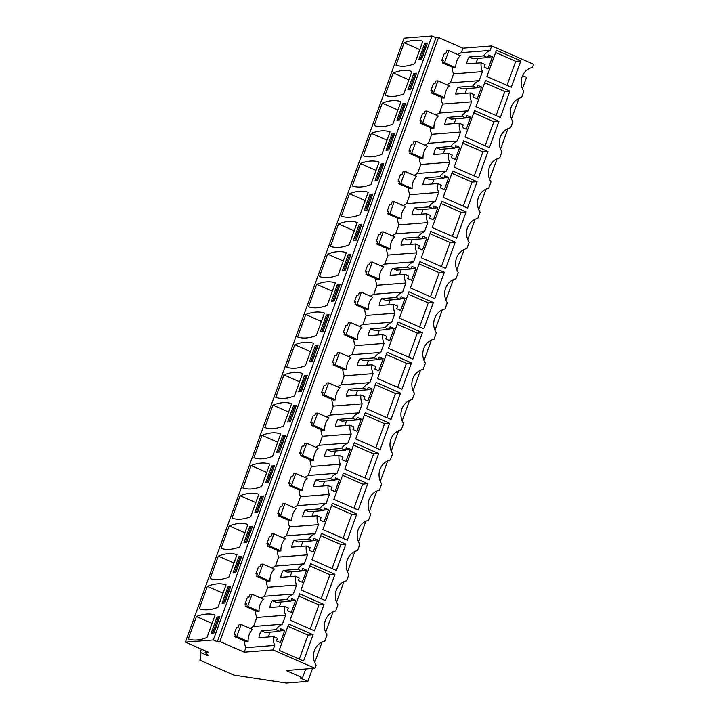 <?xml version="1.0" encoding="UTF-8"?>
<svg xmlns="http://www.w3.org/2000/svg" width="719" height="719" viewBox="0 0 719 719"><rect width="100%" height="100%" fill="white"/><g stroke="black" fill="none" stroke-linecap="round" stroke-linejoin="round"><path stroke-width="1.08" d="M491.742 45.926L490.115 50.429A15.674 14.425 85.5 0 0 483.653 55.875L487.608 57.61L473.093 58.742L469.139 57.017A15.674 14.425 85.5 0 0 466.64 63.919L481.155 62.787A15.674 14.425 85.5 0 0 482.44 71.621L479.178 80.627A15.674 14.425 85.5 0 0 472.725 86.082L476.67 87.808L462.155 88.94L458.21 87.215A15.674 14.425 85.5 0 0 455.711 94.117L470.226 92.985A15.674 14.425 85.5 0 0 471.511 101.828L468.249 110.825A15.674 14.425 85.5 0 0 461.787 116.28L465.741 118.006L451.226 119.147L447.272 117.413A15.674 14.425 85.5 0 0 444.773 124.315L459.288 123.183A15.674 14.425 85.5 0 0 460.573 132.026L457.32 141.032A15.674 14.425 85.5 0 0 450.858 146.478L454.812 148.213L440.289 149.345L436.343 147.611A15.674 14.425 85.5 0 0 433.845 154.513L448.359 153.381A15.674 14.425 85.5 0 0 449.645 162.224L446.382 171.23A15.674 14.425 85.5 0 0 439.929 176.676L443.875 178.411L429.36 179.543L425.414 177.818A15.674 14.425 85.5 0 0 422.907 184.72L437.431 183.579A15.674 14.425 85.5 0 0 438.707 192.422L435.453 201.428A15.674 14.425 85.5 0 0 428.991 206.883L432.946 208.609L418.431 209.741L414.477 208.016A15.674 14.425 85.5 0 0 411.978 214.918L426.493 213.786A15.674 14.425 85.5 0 0 427.778 222.62L424.516 231.626A15.674 14.425 85.5 0 0 418.063 237.081L422.008 238.807L407.493 239.948L403.548 238.214A15.674 14.425 85.5 0 0 401.049 245.116L415.564 243.984A15.674 14.425 85.5 0 0 416.849 252.827L413.587 261.833A15.674 14.425 85.5 0 0 407.134 267.279L411.079 269.014L396.564 270.146L392.61 268.412A15.674 14.425 85.5 0 0 390.111 275.314L404.626 274.182A15.674 14.425 85.5 0 0 405.911 283.025L402.658 292.031A15.674 14.425 85.5 0 0 396.196 297.477L400.15 299.212L385.627 300.344L381.681 298.61A15.674 14.425 85.5 0 0 379.183 305.521L393.697 304.38A15.674 14.425 85.5 0 0 394.983 313.223L391.72 322.229A15.674 14.425 85.5 0 0 385.267 327.684L389.213 329.41L374.698 330.542L370.752 328.817A15.674 14.425 85.5 0 0 368.254 335.719L382.769 334.587A15.674 14.425 85.5 0 0 384.054 343.421L380.791 352.427A15.674 14.425 85.5 0 0 374.329 357.882L378.284 359.608L363.769 360.749L359.815 359.015A15.674 14.425 85.5 0 0 357.316 365.917L371.831 364.785A15.674 14.425 85.5 0 0 373.116 373.628L369.854 382.634A15.674 14.425 85.5 0 0 363.401 388.08L367.355 389.815L352.831 390.947L348.886 389.213A15.674 14.425 85.5 0 0 346.387 396.115L360.902 394.983A15.674 14.425 85.5 0 0 362.187 403.826L358.925 412.832A15.674 14.425 85.5 0 0 352.472 418.278L356.417 420.013L341.902 421.145L337.948 419.411A15.674 14.425 85.5 0 0 335.449 426.313L349.973 425.181A15.674 14.425 85.5 0 0 351.249 434.024L347.996 443.03A15.674 14.425 85.5 0 0 341.534 448.476L345.488 450.211L330.974 451.343L327.019 449.618A15.674 14.425 85.5 0 0 324.521 456.52L339.035 455.379A15.674 14.425 85.5 0 0 340.321 464.222L337.058 473.228A15.674 14.425 85.5 0 0 330.605 478.683L334.551 480.409L320.036 481.541L316.09 479.816A15.674 14.425 85.5 0 0 313.592 486.718L328.107 485.586A15.674 14.425 85.5 0 0 329.392 494.429L326.129 503.426A15.674 14.425 85.5 0 0 319.667 508.881L323.622 510.607L309.107 511.748L305.153 510.014A15.674 14.425 85.5 0 0 302.654 516.916L317.169 515.784A15.674 14.425 85.5 0 0 318.454 524.627L315.201 533.633A15.674 14.425 85.5 0 0 308.739 539.079L312.693 540.814L298.169 541.946L294.224 540.212A15.674 14.425 85.5 0 0 291.725 547.114L306.24 545.982A15.674 14.425 85.5 0 0 307.525 554.825L304.263 563.831A15.674 14.425 85.5 0 0 297.81 569.277L301.755 571.012L287.241 572.144L283.286 570.419A15.674 14.425 85.5 0 0 280.787 577.321L295.311 576.18A15.674 14.425 85.5 0 0 296.588 585.023L293.334 594.029A15.674 14.425 85.5 0 0 286.872 599.484L290.827 601.21L276.312 602.342L272.357 600.617A15.674 14.425 85.5 0 0 269.859 607.519L284.373 606.387A15.674 14.425 85.5 0 0 285.659 615.221L282.396 624.227A15.674 14.425 85.5 0 0 275.943 629.682L279.889 631.408L265.374 632.549L261.428 630.815A15.674 14.425 85.5 0 0 258.93 637.717L273.445 636.585A15.674 14.425 85.5 0 0 274.73 645.428L273.094 649.931L314.967 668.266L316.09 665.156A15.476 14.245 85.5 0 1 324.763 641.186L327.019 634.958A15.476 14.245 85.5 0 1 335.701 610.988L337.957 604.751A15.476 14.245 85.5 0 1 346.63 580.781L348.886 574.553A15.476 14.245 85.5 0 1 357.568 550.583L359.824 544.355A15.476 14.245 85.5 0 1 368.496 520.385L370.752 514.157A15.476 14.245 85.5 0 1 379.425 490.187L381.681 483.959A15.476 14.245 85.5 0 1 390.363 459.98L392.619 453.752A15.476 14.245 85.5 0 1 401.292 429.782L403.548 423.554A15.476 14.245 85.5 0 1 412.23 399.584L414.477 393.356A15.476 14.245 85.5 0 1 423.158 369.386L425.414 363.158A15.476 14.245 85.5 0 1 434.087 339.188L436.343 332.951A15.476 14.245 85.5 0 1 445.025 308.981L447.281 302.753A15.476 14.245 85.5 0 1 455.954 278.783L458.21 272.555A15.476 14.245 85.5 0 1 466.892 248.585L469.139 242.357A15.476 14.245 85.5 0 1 477.82 218.387L480.076 212.15A15.476 14.245 85.5 0 1 488.749 188.18L491.005 181.952A15.476 14.245 85.5 0 1 499.687 157.982L501.943 151.754A15.476 14.245 85.5 0 1 510.616 127.784L512.872 121.556A15.476 14.245 85.5 0 1 521.545 97.586L523.8 91.358A15.476 14.245 85.5 0 1 532.482 67.379L533.606 64.27L491.742 45.926L462.892 48.182L438.518 37.505L219.87 641.501L244.244 652.178L245.88 647.675A15.674 14.425 -94.5 0 1 244.469 640.953M522.587 75.648L526.524 77.373L522.416 88.707M438.518 37.505L435.975 37.703L431.984 35.95L404.033 38.134L185.394 642.139L208.564 652.286L205.122 652.555L208.177 655.207L206.901 655.306L200.188 652.367L200.583 660.123L199.864 660.186L233.9 675.096L286.387 683.05L307.876 681.369L300.021 677.927L302.555 677.729L286.108 670.521L314.967 668.266M476.67 87.808L477.614 85.219L481.523 86.936L477.155 99.015L473.237 97.299L474.172 94.71L470.226 92.985M465.741 118.006L466.676 115.417L470.594 117.134L466.218 129.213L462.308 127.506L463.243 124.917L459.288 123.183M454.812 148.213L455.747 145.624L459.666 147.341L455.289 159.42L451.37 157.704L452.314 155.115L448.359 153.381M443.875 178.411L444.809 175.822L448.728 177.539L444.36 189.618L440.441 187.902L441.376 185.313L437.431 183.579M432.946 208.609L433.881 206.02L437.799 207.737L433.422 219.816L429.513 218.1L430.447 215.511L426.493 213.786M422.008 238.807L422.952 236.218L426.861 237.935L422.493 250.014L418.575 248.298L419.51 245.709L415.564 243.984M411.079 269.014L412.014 266.425L415.933 268.142L411.556 280.221L407.646 278.505L408.581 275.916L404.626 274.182M400.15 299.212L401.085 296.623L405.004 298.34L400.627 310.419L396.708 308.703L397.652 306.114L393.697 304.38M389.213 329.41L390.156 326.821L394.066 328.538L389.698 340.617L385.779 338.901L386.714 336.312L382.769 334.587M378.284 359.608L379.219 357.019L383.137 358.736L378.76 370.815L374.851 369.099L375.785 366.51L371.831 364.785M367.355 389.815L368.29 387.226L372.199 388.934L367.831 401.022L363.913 399.306L364.848 396.717L360.902 394.983M356.417 420.013L357.352 417.424L361.271 419.141L356.903 431.22L352.984 429.504L353.919 426.915L349.973 425.181M345.488 450.211L346.423 447.622L350.342 449.339L345.965 461.418L342.046 459.702L342.99 457.113L339.035 455.379M334.551 480.409L335.494 477.82L339.404 479.537L335.036 491.616L331.117 489.9L332.052 487.311L328.107 485.586M323.622 510.607L324.557 508.018L328.475 509.735L324.098 521.814L320.189 520.107L321.123 517.518L317.169 515.784M312.693 540.814L313.628 538.225L317.546 539.942L313.169 552.021L309.251 550.305L310.195 547.716L306.24 545.982M301.755 571.012L302.69 568.423L306.609 570.14L302.241 582.219L298.322 580.503L299.257 577.914L295.311 576.18M290.827 601.21L291.761 598.621L295.68 600.338L291.303 612.417L287.393 610.701L288.328 608.112L284.373 606.387M279.889 631.408L280.832 628.819L284.742 630.536L280.374 642.615L276.456 640.899L277.39 638.31L273.445 636.585M487.608 57.61L488.543 55.021L492.461 56.738L488.084 68.817L484.166 67.101L485.109 64.512L481.155 62.787M313.098 634.715L303.571 661.031L279.197 650.353L288.723 624.029L313.098 634.715L308.011 635.111L299.311 659.161M422.421 332.708L412.895 359.024L388.521 348.347L398.047 322.031L422.421 332.708L417.335 333.104L408.626 357.163M380.09 449.627L355.716 438.95L365.243 412.634L389.617 423.311L380.09 449.627M347.295 540.23L322.921 529.552L332.448 503.228L356.822 513.914L347.295 540.23M358.233 510.032L333.859 499.346L343.385 473.03L367.76 483.707L358.233 510.032M467.557 208.025L443.174 197.348L452.7 171.032L477.083 181.709L467.557 208.025M509.879 91.106L500.352 117.431L475.978 106.745L485.505 80.429L509.879 91.106L504.792 91.511L496.092 115.561M489.414 147.629L465.04 136.952L474.567 110.627L498.941 121.313L489.414 147.629M336.366 570.428L311.992 559.75L321.519 533.435L345.893 544.112L336.366 570.428M466.146 211.907L441.772 201.23L432.245 227.546L456.619 238.232L466.146 211.907L461.068 212.312L440.954 203.495M455.217 242.114L445.69 268.43L421.316 257.753L430.843 231.428L455.217 242.114L450.13 242.51L441.43 266.56M444.279 272.312L434.752 298.628L410.378 287.951L419.905 261.635L444.279 272.312L439.201 272.708L430.492 296.758M299.652 593.831L290.125 620.146L314.5 630.833L324.026 604.508L299.652 593.831M400.555 393.113L391.028 419.429L366.654 408.752L376.181 382.436L400.555 393.113L395.477 393.509L386.768 417.559M411.484 362.906L401.957 389.231L377.583 378.553L387.11 352.229L411.484 362.906L406.406 363.311L397.697 387.361M378.688 453.509L369.162 479.825L344.787 469.148L354.314 442.832L378.688 453.509L373.61 453.905L364.901 477.964M334.964 574.31L325.437 600.626L301.054 589.948L310.581 563.633L334.964 574.31L329.877 574.706L321.168 598.765M520.808 60.908L496.434 50.231L486.907 76.547L511.281 87.224L520.808 60.908L515.73 61.304L495.616 52.496M463.638 140.834L454.111 167.15L478.486 177.827L488.012 151.511L463.638 140.834M433.35 302.51L408.976 291.833L399.449 318.149L423.824 328.826L433.35 302.51L428.272 302.906L408.158 294.098M305.719 668.994L302.555 677.729M518.884 98.458L511.488 118.905M507.956 128.656L500.55 149.103M497.027 158.863L489.621 179.31M486.089 189.061L478.692 209.508M475.16 219.259L467.754 239.706M464.222 249.457L456.826 269.904M453.294 279.664L445.888 300.102M442.365 309.862L434.959 330.309M431.427 340.06L424.03 360.507M420.498 370.258L413.092 390.705M409.56 400.456L402.164 420.903M398.632 430.663L391.235 451.11M387.703 460.861L380.297 481.308M376.765 491.059L369.368 511.506M365.836 521.257L358.43 541.704M354.898 551.464L347.502 571.902M343.97 581.662L336.573 602.109M333.041 611.86L325.635 632.307M322.103 642.058L314.706 662.505M312.549 668.454L307.876 681.369M200.502 658.415L199.864 660.186M201.365 649.131L200.188 652.367M207.234 654.389L206.901 655.306M205.679 651.019L205.122 652.555M431.984 35.95L213.336 639.955L185.394 642.139M422.826 41.28L414.701 63.712A155.358 54.464 -66.3 0 1 396.016 65.168L404.132 42.736A155.358 54.464 -66.3 0 1 422.826 41.28M418.826 59.614L421.55 59.407L427.49 43.005L424.767 43.221L418.826 59.614M304.505 375.426L307.229 375.21L301.297 391.603L298.574 391.819L304.505 375.426L307.004 375.848M283.879 374.941A155.358 54.464 -66.3 0 1 302.564 373.476L294.448 395.908A155.358 54.464 -66.3 0 1 275.754 397.373L283.879 374.941L299.553 381.807M290.368 421.801L296.3 405.408L293.577 405.624L287.645 422.017L290.368 421.801M291.635 403.674A155.358 54.464 -66.3 0 0 272.95 405.139L264.826 427.571A155.358 54.464 -66.3 0 0 283.511 426.115L291.635 403.674M320.44 331.414L323.164 331.207L329.095 314.805L326.372 315.021L320.44 331.414M305.746 314.536A155.358 54.464 -66.3 0 1 324.431 313.08L316.315 335.512A155.358 54.464 -66.3 0 1 297.621 336.968L305.746 314.536L321.42 321.402M315.443 345.219L309.503 361.612L312.226 361.405L318.166 345.012L315.443 345.219L316.639 345.749L310.941 361.504M294.808 344.734L286.692 367.175A155.358 54.464 -66.3 0 0 305.377 365.71L313.502 343.278A155.358 54.464 -66.3 0 0 294.808 344.734L310.482 351.609M260.781 496.218L263.505 496.011L257.564 512.404L254.85 512.62L260.781 496.218L263.271 496.649M240.146 495.742A155.358 54.464 -66.3 0 1 258.84 494.277L250.715 516.709A155.358 54.464 -66.3 0 1 232.03 518.174L240.146 495.742L255.82 502.608M249.844 526.425L243.912 542.818L246.635 542.602L252.567 526.209L249.844 526.425L251.048 526.946L245.341 542.701M229.217 525.94L221.093 548.372A155.358 54.464 -66.3 0 0 239.787 546.916L247.911 524.475A155.358 54.464 -66.3 0 0 229.217 525.94L244.891 532.806M282.648 435.822L285.362 435.606L279.43 451.999L276.707 452.215L282.648 435.822L285.137 436.244M262.013 435.337A155.358 54.464 -66.3 0 1 280.707 433.881L272.582 456.313A155.358 54.464 -66.3 0 1 253.897 457.769L262.013 435.337L277.687 442.203M268.502 482.206L274.433 465.813L271.71 466.02L265.778 482.413L268.502 482.206M251.084 465.535L242.959 487.976A155.358 54.464 -66.3 0 0 261.653 486.511L269.769 464.079A155.358 54.464 -66.3 0 0 251.084 465.535L266.758 472.41M391.972 133.824L394.686 133.608L388.754 150.001L386.031 150.217L391.972 133.824L394.461 134.246M371.337 133.339A155.358 54.464 -66.3 0 1 390.031 131.874L381.906 154.315A155.358 54.464 -66.3 0 1 363.212 155.771L371.337 133.339L387.011 140.205M381.034 164.022L375.102 180.415L377.826 180.199L383.757 163.806L381.034 164.022L382.238 164.543L376.531 180.307M360.408 163.537L352.283 185.969A155.358 54.464 -66.3 0 0 370.977 184.513L379.093 162.081A155.358 54.464 -66.3 0 0 360.408 163.537L376.082 170.403M413.829 73.419L416.553 73.212L410.621 89.605L407.898 89.812L413.829 73.419L416.319 73.841M393.203 72.934A155.358 54.464 -66.3 0 1 411.888 71.478L403.772 93.91A155.358 54.464 -66.3 0 1 385.078 95.375L393.203 72.934L408.877 79.809M399.683 119.803L405.624 103.41L402.901 103.626L396.969 120.019L399.683 119.803M400.959 101.676A155.358 54.464 -66.3 0 0 382.265 103.141L374.15 125.573A155.358 54.464 -66.3 0 0 392.835 124.108L400.959 101.676M342.307 271.018L345.021 270.802L350.962 254.409L348.239 254.625L342.307 271.018M327.603 254.14A155.358 54.464 -66.3 0 1 346.297 252.675L338.173 275.107A155.358 54.464 -66.3 0 1 319.488 276.572L327.603 254.14L343.287 261.006M334.092 301L340.024 284.607L337.31 284.823L331.369 301.216L334.092 301M335.369 282.882A155.358 54.464 -66.3 0 0 316.675 284.338L308.55 306.77A155.358 54.464 -66.3 0 0 327.244 305.314L335.369 282.882M364.165 210.613L366.888 210.406L372.828 194.013L370.105 194.22L364.165 210.613M349.47 193.735A155.358 54.464 -66.3 0 1 368.164 192.279L360.039 214.711A155.358 54.464 -66.3 0 1 341.354 216.176L349.47 193.735L365.144 200.601M359.167 224.418L353.236 240.82L355.959 240.604L361.891 224.211L359.167 224.418L360.372 224.948L354.665 240.703M357.226 222.477A155.358 54.464 -66.3 0 0 338.541 223.942L330.416 246.374A155.358 54.464 -66.3 0 0 349.11 244.909L357.226 222.477M207.351 586.336A155.358 54.464 -66.3 0 1 226.045 584.88L217.92 607.312A155.358 54.464 -66.3 0 1 199.235 608.768L207.351 586.336L223.025 593.202M227.986 586.821L230.709 586.614L224.768 603.007L222.045 603.214L227.986 586.821L230.475 587.243M236.973 554.682A155.358 54.464 -66.3 0 0 218.288 556.138L210.164 578.57A155.358 54.464 -66.3 0 0 228.858 577.114L236.973 554.682M235.706 572.8L241.638 556.407L238.915 556.623L232.983 573.016L235.706 572.8M196.422 616.543L188.297 638.975A155.358 54.464 -66.3 0 0 206.991 637.51L215.107 615.078A155.358 54.464 -66.3 0 0 196.422 616.543L212.096 623.409M213.84 633.205L219.771 616.812L217.048 617.019L211.116 633.421L213.84 633.205M435.975 37.703L217.336 641.699L213.336 639.955M217.336 641.699L219.87 641.501M250.248 628.442A15.674 14.425 -94.5 0 1 253.546 626.483L256.809 617.477A15.674 14.425 -94.5 0 1 255.398 610.755M245.008 604.032L246.608 603.906L245.673 606.494L247.704 606.333L252.072 594.254L250.041 594.415L249.107 597.004L247.507 597.13L245.008 604.032L246.347 604.616M261.186 598.244A15.674 14.425 -94.5 0 1 264.484 596.285L267.738 587.279A15.674 14.425 -94.5 0 1 266.327 580.557M255.946 573.834L257.537 573.708L256.602 576.296L258.633 576.135L263.01 564.056L260.979 564.217L260.035 566.806L258.445 566.932L255.946 573.834L257.285 574.418M272.115 568.046A15.674 14.425 -94.5 0 1 275.413 566.087L278.675 557.081A15.674 14.425 -94.5 0 1 277.264 550.359M266.875 543.627L268.475 543.51L267.531 546.098L269.571 545.937L273.939 533.858L271.908 534.01L270.973 536.608L269.373 536.725L266.875 543.627L268.214 544.22M283.043 537.848A15.674 14.425 -94.5 0 1 286.342 535.889L289.604 526.883A15.674 14.425 -94.5 0 1 288.193 520.161M277.804 513.429L279.403 513.303L278.469 515.891L280.5 515.739L284.868 503.659L282.837 503.812L281.902 506.401L280.302 506.527L277.804 513.429L279.143 514.022M293.981 507.65A15.674 14.425 -94.5 0 1 297.28 505.682L300.533 496.676A15.674 14.425 -94.5 0 1 299.131 489.954M288.741 483.231L290.332 483.105L289.398 485.693L291.429 485.532L295.806 473.453L293.774 473.614L292.84 476.203L291.24 476.329L288.741 483.231L290.081 483.815M304.91 477.443A15.674 14.425 -94.5 0 1 308.208 475.484L311.471 466.478A15.674 14.425 -94.5 0 1 310.06 459.756M299.67 453.033L301.27 452.907L300.335 455.495L302.366 455.334L306.734 443.255L304.703 443.416L303.769 446.005L302.169 446.131L299.67 453.033L301.009 453.617M315.848 447.245A15.674 14.425 -94.5 0 1 319.146 445.286L322.4 436.28A15.674 14.425 -94.5 0 1 320.989 429.558M310.608 422.835L312.199 422.709L311.264 425.297L313.295 425.136L317.672 413.057L315.641 413.218L314.697 415.807L313.107 415.924L310.608 422.835L311.947 423.419M326.777 417.047A15.674 14.425 -94.5 0 1 330.075 415.088L333.337 406.082A15.674 14.425 -94.5 0 1 331.926 399.36M321.537 392.628L323.137 392.502L322.193 395.091L324.224 394.938L328.601 382.859L326.57 383.011L325.635 385.6L324.035 385.726L321.537 392.628L322.876 393.221M337.705 386.849A15.674 14.425 -94.5 0 1 341.004 384.881L344.266 375.875A15.674 14.425 -94.5 0 1 342.855 369.153M332.466 362.43L334.065 362.304L333.131 364.893L335.162 364.74L339.53 352.652L337.499 352.813L336.564 355.402L334.964 355.528L332.466 362.43L333.805 363.014M348.643 356.642A15.674 14.425 -94.5 0 1 351.942 354.683L355.195 345.677A15.674 14.425 -94.5 0 1 353.784 338.955M343.403 332.232L344.994 332.106L344.059 334.695L346.091 334.533L350.468 322.454L348.436 322.615L347.493 325.204L345.902 325.33L343.403 332.232L344.743 332.816M359.572 326.444A15.674 14.425 -94.5 0 1 362.87 324.485L366.133 315.479A15.674 14.425 -94.5 0 1 364.722 308.757M354.332 302.034L355.932 301.908L354.997 304.497L357.028 304.335L361.396 292.256L359.365 292.417L358.43 295.006L356.831 295.132L354.332 302.034L355.671 302.618M370.501 296.246A15.674 14.425 -94.5 0 1 373.799 294.287L377.062 285.281A15.674 14.425 -94.5 0 1 375.651 278.559M365.261 271.827L366.861 271.71L365.926 274.298L367.957 274.137L372.334 262.058L370.294 262.21L369.359 264.799L367.76 264.925L365.261 271.827L366.609 272.42M381.438 266.048A15.674 14.425 -94.5 0 1 384.737 264.08L387.999 255.083A15.674 14.425 -94.5 0 1 386.588 248.352M376.199 241.629L377.799 241.503L376.855 244.092L378.886 243.939L383.263 231.86L381.232 232.012L380.297 234.601L378.697 234.727L376.199 241.629L377.538 242.213M392.367 235.85A15.674 14.425 -94.5 0 1 395.666 233.882L398.928 224.876A15.674 14.425 -94.5 0 1 397.517 218.154M387.128 211.431L388.727 211.305L387.793 213.894L389.824 213.732L394.192 201.653L392.161 201.814L391.226 204.403L389.626 204.529L387.128 211.431L388.467 212.015M403.305 205.643A15.674 14.425 -94.5 0 1 406.603 203.684L409.857 194.678A15.674 14.425 -94.5 0 1 408.446 187.956M398.065 181.233L399.656 181.107L398.721 183.696L400.753 183.534L405.13 171.455L403.098 171.616L402.155 174.205L400.564 174.331L398.065 181.233L399.404 181.817M414.234 175.445A15.674 14.425 -94.5 0 1 417.532 173.486L420.795 164.48A15.674 14.425 -94.5 0 1 419.384 157.758M408.994 151.026L410.594 150.909L409.65 153.498L411.69 153.336L416.058 141.257L414.027 141.418L413.092 144.007L411.493 144.124L408.994 151.026L410.333 151.619M425.163 145.247A15.674 14.425 -94.5 0 1 428.461 143.288L431.724 134.282A15.674 14.425 -94.5 0 1 430.313 127.56M419.923 120.828L421.523 120.702L420.588 123.291L422.619 123.138L426.987 111.059L424.956 111.211L424.021 113.8L422.421 113.926L419.923 120.828L421.262 121.421M436.1 115.049A15.674 14.425 -94.5 0 1 439.399 113.081L442.652 104.075A15.674 14.425 -94.5 0 1 441.25 97.353M430.861 90.63L432.461 90.504L431.517 93.093L433.548 92.931L437.925 80.852L435.894 81.013L434.959 83.602L433.359 83.728L430.861 90.63L432.2 91.214M447.029 84.842A15.674 14.425 -94.5 0 1 450.328 82.883L453.59 73.877A15.674 14.425 -94.5 0 1 452.179 67.155M441.79 60.432L443.389 60.306L442.455 62.895L444.486 62.733L448.854 50.654L446.823 50.815L445.888 53.404L444.288 53.53L441.79 60.432L443.129 61.016M457.967 54.644A15.674 14.425 -94.5 0 1 461.265 52.685L462.892 48.182M234.079 634.23L235.679 634.104L234.736 636.692L236.767 636.54L241.144 624.46L239.112 624.613L238.178 627.202L236.578 627.327L234.079 634.23L235.419 634.814M490.115 50.429L461.265 52.685M453.59 73.877L482.44 71.621M479.178 80.627L450.328 82.883M442.652 104.075L471.511 101.828M458.21 87.215L472.725 86.082M437.925 80.852L449.267 85.831A15.674 14.425 85.5 0 0 444.899 97.91L442.868 98.063L431.517 93.093M481.523 86.936L476.859 87.305M466.829 88.581L465.085 93.38M468.249 110.825L439.399 113.081M431.724 134.282L460.573 132.026M447.272 117.413L461.787 116.28M426.987 111.059L438.338 116.029A15.674 14.425 85.5 0 0 433.97 128.108L431.93 128.27L420.588 123.291M470.594 117.134L465.921 117.503M455.891 118.779L454.156 123.587M457.32 141.032L428.461 143.288M420.795 164.48L449.645 162.224M436.343 147.611L450.858 146.478M416.058 141.257L427.41 146.227A15.674 14.425 85.5 0 0 423.033 158.306L421.001 158.468L409.65 153.498M459.666 147.341L454.992 147.701M444.962 148.977L443.219 153.785M446.382 171.23L417.532 173.486M409.857 194.678L438.707 192.422M425.414 177.818L439.929 176.676M405.13 171.455L416.472 176.425A15.674 14.425 85.5 0 0 412.104 188.504L410.073 188.666L398.721 183.696M448.728 177.539L444.063 177.899M434.033 179.184L432.29 183.983M435.453 201.428L406.603 203.684M398.928 224.876L427.778 222.62M414.477 208.016L428.991 206.883M394.192 201.653L405.543 206.623A15.674 14.425 85.5 0 0 401.166 218.711L399.135 218.864L387.793 213.894M437.799 207.737L433.126 208.106M423.096 209.382L421.361 214.181M424.516 231.626L395.666 233.882M387.999 255.083L416.849 252.827M403.548 238.214L418.063 237.081M383.263 231.86L394.614 236.83A15.674 14.425 85.5 0 0 390.237 248.909L388.206 249.062L376.855 244.092M426.861 237.935L422.197 238.304M412.167 239.58L410.423 244.388M413.587 261.833L384.737 264.08M377.062 285.281L405.911 283.025M392.61 268.412L407.134 267.279M372.334 262.058L383.676 267.028A15.674 14.425 85.5 0 0 379.308 279.107L377.277 279.269L365.926 274.298M415.933 268.142L411.268 268.502M401.229 269.778L399.494 274.586M402.658 292.031L373.799 294.287M366.133 315.479L394.983 313.223M381.681 298.61L396.196 297.477M361.396 292.256L372.748 297.226A15.674 14.425 85.5 0 0 368.371 309.305L366.339 309.467L354.997 304.497M405.004 298.34L400.33 298.7M390.3 299.976L388.557 304.784M391.72 322.229L362.87 324.485M355.195 345.677L384.054 343.421M370.752 328.817L385.267 327.684M350.468 322.454L361.81 327.424A15.674 14.425 85.5 0 0 357.442 339.512L355.411 339.665L344.059 334.695M394.066 328.538L389.401 328.907M379.371 330.183L377.628 334.982M380.791 352.427L351.942 354.683M344.266 375.875L373.116 373.628M359.815 359.015L374.329 357.882M339.53 352.652L350.881 357.631A15.674 14.425 85.5 0 0 346.504 369.71L344.473 369.863L333.131 364.893M383.137 358.736L378.464 359.105M368.434 360.381L366.699 365.18M369.854 382.634L341.004 384.881M333.337 406.082L362.187 403.826M348.886 389.213L363.401 388.08M328.601 382.859L339.952 387.829A15.674 14.425 85.5 0 0 335.575 399.908L333.544 400.07L322.193 395.091M372.199 388.934L367.535 389.303M357.505 390.579L355.761 395.387M358.925 412.832L330.075 415.088M322.4 436.28L351.249 434.024M337.948 419.411L352.472 418.278M317.672 413.057L329.014 418.027A15.674 14.425 85.5 0 0 324.646 430.106L322.615 430.268L311.264 425.297M361.271 419.141L356.606 419.501M346.567 420.777L344.832 425.585M347.996 443.03L319.146 445.286M311.471 466.478L340.321 464.222M327.019 449.618L341.534 448.476M306.734 443.255L318.086 448.225A15.674 14.425 85.5 0 0 313.709 460.304L311.678 460.466L300.335 455.495M350.342 449.339L345.668 449.699M335.638 450.984L333.904 455.783M337.058 473.228L308.208 475.484M300.533 496.676L329.392 494.429M316.09 479.816L330.605 478.683M295.806 473.453L307.148 478.432A15.674 14.425 85.5 0 0 302.78 490.511L300.749 490.664L289.398 485.693M339.404 479.537L334.739 479.906M324.709 481.182L322.966 485.981M326.129 503.426L297.28 505.682M289.604 526.883L318.454 524.627M305.153 510.014L319.667 508.881M284.868 503.659L296.219 508.63A15.674 14.425 85.5 0 0 291.851 520.709L289.811 520.871L278.469 515.891M328.475 509.735L323.802 510.104M313.772 511.38L312.037 516.188M315.201 533.633L286.342 535.889M278.675 557.081L307.525 554.825M294.224 540.212L308.739 539.079M273.939 533.858L285.29 538.828A15.674 14.425 85.5 0 0 280.913 550.907L278.882 551.069L267.531 546.098M317.546 539.942L312.873 540.302M302.843 541.578L301.099 546.386M304.263 563.831L275.413 566.087M267.738 587.279L296.588 585.023M283.286 570.419L297.81 569.277M263.01 564.056L274.352 569.026A15.674 14.425 85.5 0 0 269.984 581.105L267.953 581.267L256.602 576.296M306.609 570.14L301.944 570.5M291.914 571.785L290.17 576.584M293.334 594.029L264.484 596.285M256.809 617.477L285.659 615.221M272.357 600.617L286.872 599.484M252.072 594.254L263.424 599.224A15.674 14.425 85.5 0 0 259.047 611.312L257.016 611.465L245.673 606.494M295.68 600.338L291.006 600.707M280.976 601.983L279.242 606.782M282.396 624.227L253.546 626.483M245.88 647.675L274.73 645.428M261.428 630.815L275.943 629.682M241.144 624.46L252.495 629.431A15.674 14.425 85.5 0 0 248.118 641.51L246.087 641.663L234.736 636.692M284.742 630.536L280.077 630.905M270.047 632.181L268.304 636.989M273.094 649.931L244.244 652.178M469.139 57.017L483.653 55.875M448.854 50.654L460.205 55.624A15.674 14.425 85.5 0 0 455.828 67.703L453.797 67.865L442.455 62.895M492.461 56.738L487.788 57.098M477.758 58.383L476.023 63.182M308.011 635.111L287.906 626.294M417.335 333.104L397.221 324.296M389.617 423.311L384.539 423.707L364.425 414.899M384.539 423.707L375.83 447.757M356.822 513.914L351.744 514.31L331.63 505.493M351.744 514.31L343.035 538.36M367.76 483.707L362.673 484.112L342.559 475.295M362.673 484.112L353.973 508.162M477.083 181.709L471.997 182.105L451.883 173.297M471.997 182.105L463.288 206.164M504.792 91.511L484.678 82.694M498.941 121.313L493.863 121.709L473.749 112.892M493.863 121.709L485.154 145.759M345.893 544.112L340.815 544.508L320.701 535.7M340.815 544.508L332.106 568.558M461.068 212.312L452.359 236.362M450.13 242.51L430.025 233.693M439.201 272.708L419.087 263.9M324.026 604.508L318.948 604.904L298.834 596.096M318.948 604.904L310.24 628.963M395.477 393.509L375.363 384.692M406.406 363.311L386.292 354.494M373.61 453.905L353.496 445.097M329.877 574.706L309.763 565.898M515.73 61.304L507.021 85.363M488.012 151.511L482.934 151.907L462.82 143.099M482.934 151.907L474.225 175.957M428.272 302.906L419.563 326.965M419.806 49.602L404.132 42.736M424.767 43.221L425.963 43.751L420.256 59.506M425.963 43.751L427.257 43.643M305.71 375.947L300.003 391.702M293.577 405.624L294.772 406.145L289.074 421.909M294.772 406.145L296.066 406.046M288.625 412.005L272.95 405.139M326.372 315.021L327.576 315.551L321.869 331.306M327.576 315.551L328.862 315.443M316.639 345.749L317.933 345.65M261.977 496.748L256.279 512.503M251.048 526.946L252.342 526.847M283.843 436.343L278.136 452.107M271.71 466.02L272.914 466.55L267.207 482.305M272.914 466.55L274.2 466.442M393.167 134.345L387.46 150.1M382.238 164.543L383.524 164.444M415.034 73.949L409.327 89.704M402.901 103.626L404.096 104.147L398.398 119.902M404.096 104.147L405.39 104.048M397.949 110.007L382.265 103.141M348.239 254.625L349.434 255.146L343.736 270.901M349.434 255.146L350.728 255.047M337.31 284.823L338.505 285.344L332.798 301.108M338.505 285.344L339.799 285.245M332.349 291.204L316.675 284.338M370.105 194.22L371.301 194.75L365.594 210.505M371.301 194.75L372.595 194.642M360.372 224.948L361.666 224.849M354.215 230.808L338.541 223.942M229.181 587.351L223.474 603.106M233.963 563.004L218.288 556.138M238.915 556.623L240.11 557.144L234.412 572.908M240.11 557.144L241.404 557.045M217.048 617.019L218.252 617.549L212.545 633.304M218.252 617.549L219.547 617.45M433.548 92.931L444.899 97.91M422.619 123.138L433.97 128.108M411.69 153.336L423.033 158.306M400.753 183.534L412.104 188.504M389.824 213.732L401.166 218.711M378.886 243.939L390.237 248.909M367.957 274.137L379.308 279.107M357.028 304.335L368.371 309.305M346.091 334.533L357.442 339.512M335.162 364.74L346.504 369.71M324.224 394.938L335.575 399.908M313.295 425.136L324.646 430.106M302.366 455.334L313.709 460.304M291.429 485.532L302.78 490.511M280.5 515.739L291.851 520.709M269.571 545.937L280.913 550.907M258.633 576.135L269.984 581.105M247.704 606.333L259.047 611.312M236.767 636.54L248.118 641.51M444.486 62.733L455.828 67.703"/></g></svg>

